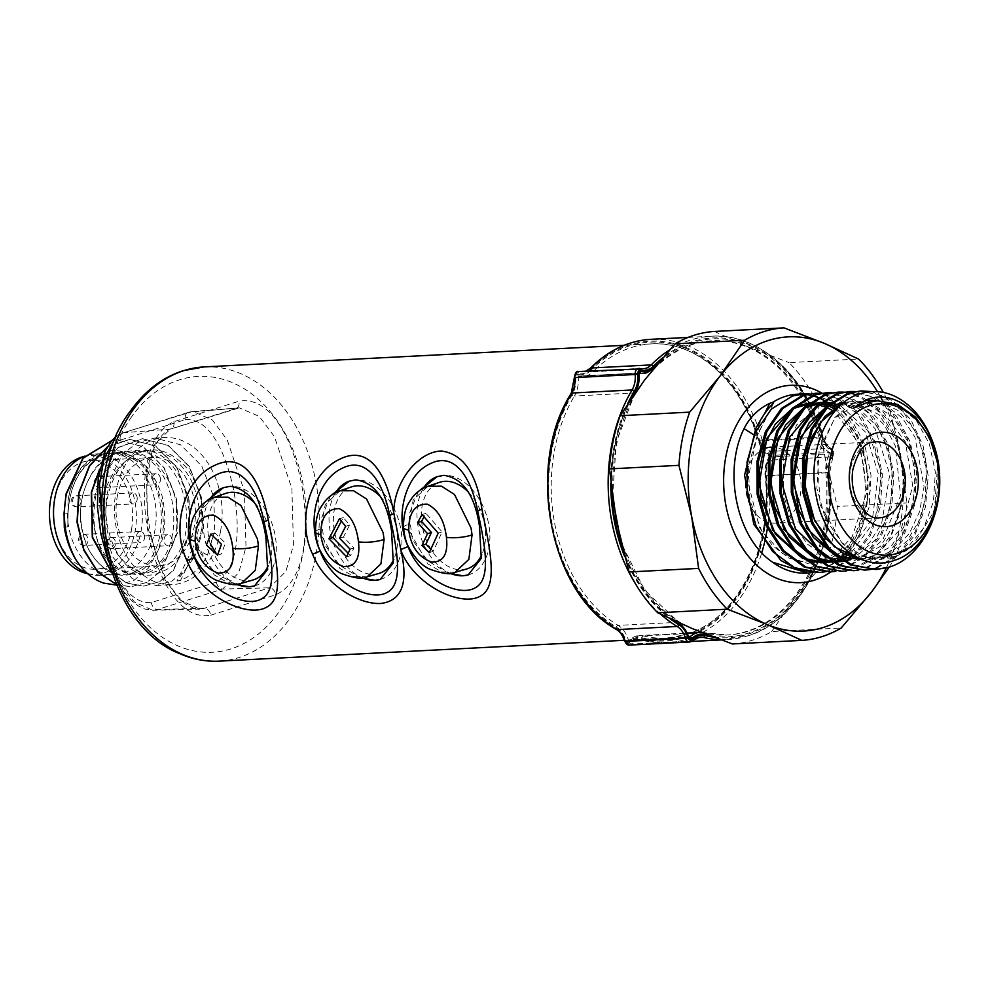 <?xml version="1.0" encoding="UTF-8"?>
<svg xmlns="http://www.w3.org/2000/svg" width="989" height="989" viewBox="0 0 989 989"><rect width="100%" height="100%" fill="white"/><g stroke="black" fill="none" stroke-linecap="round" stroke-linejoin="round"><path stroke-width="0.74" stroke-dasharray="4.95 3.71" d="M144.443 535.754A5.526 4.03 -92.9 0 1 140.821 542.504A5.526 4.03 -92.9 0 1 136.643 538.214A5.526 4.03 -92.9 0 1 140.253 531.464A5.526 4.03 -92.9 0 1 144.443 535.754M171.975 538.993A5.526 4.03 -92.9 0 1 168.353 545.73A5.526 4.03 -92.9 0 1 164.162 541.44A5.526 4.03 -92.9 0 1 167.784 534.703A5.526 4.03 -92.9 0 1 171.975 538.993M160.329 477.984A5.526 4.03 -92.9 0 1 156.707 484.734A5.526 4.03 -92.9 0 1 152.529 480.444A5.526 4.03 -92.9 0 1 156.151 473.706A5.526 4.03 -92.9 0 1 160.329 477.984M137.088 497.183A5.526 4.03 -92.9 0 1 133.466 503.933A5.526 4.03 -92.9 0 1 129.275 499.643A5.526 4.03 -92.9 0 1 132.897 492.893A5.526 4.03 -92.9 0 1 137.088 497.183M241.477 583.312L228.014 582.892L214.106 574.794L195.958 542.244L195.08 535.383L199.617 510.967L214.39 497.244M254.457 502.758A45.407 30.486 72.5 0 1 270.813 534.938A45.407 30.486 72.5 0 1 268.143 565.782M252.999 579.987A45.407 30.486 72.5 0 1 208.852 538.127A45.407 30.486 72.5 0 1 225.764 493.375M217.493 555.138L221.4 553.914L225.381 543.06L214.774 532.836L210.298 543.839M367.129 576.847L353.666 576.426L339.746 568.329L321.61 535.778L320.72 528.917L325.257 504.501L340.043 490.779M380.11 496.293A45.407 30.486 72.5 0 1 396.465 528.472A45.407 30.486 72.5 0 1 393.783 559.317M378.639 573.521A45.407 30.486 72.5 0 1 334.505 531.662A45.407 30.486 72.5 0 1 351.404 486.909M455.076 572.322L441.613 571.902L427.705 563.804L409.557 531.254L408.667 524.393L413.204 499.977L427.99 486.254M468.057 491.768A45.407 30.486 72.5 0 1 484.412 523.947A45.407 30.486 72.5 0 1 481.73 554.792M466.585 568.996A45.407 30.486 72.5 0 1 422.451 527.137A45.407 30.486 72.5 0 1 439.351 482.385M468.217 574.918A51.539 34.603 -107.5 0 0 468.366 574.881A51.539 34.603 -107.5 0 0 488.603 523.737A51.539 34.603 -107.5 0 0 443.851 475.326A51.539 34.603 -107.5 0 0 437.447 476.55A51.539 34.603 -107.5 0 0 437.311 476.587M380.271 579.443A51.539 34.603 -107.5 0 0 380.419 579.393A51.539 34.603 -107.5 0 0 400.656 528.262A51.539 34.603 -107.5 0 0 355.904 479.85A51.539 34.603 -107.5 0 0 349.5 481.074A51.539 34.603 -107.5 0 0 349.364 481.111M254.63 585.908A51.539 34.603 -107.5 0 0 254.779 585.859A51.539 34.603 -107.5 0 0 275.016 534.728A51.539 34.603 -107.5 0 0 230.252 486.316A51.539 34.603 -107.5 0 0 223.86 487.528A51.539 34.603 -107.5 0 0 223.724 487.577M616.382 627.125A1.842 1.125 121.1 0 1 618.15 625.382A147.299 107.554 -92.9 0 1 574.399 396.02A1.842 0.853 30.7 0 1 572.087 394.895A149.141 108.901 87.1 0 0 616.382 627.125A23.328 17.036 -92.9 0 1 625.802 640.588A2.757 2.015 87.1 0 0 628.188 642.356A2.757 2.015 87.1 0 0 628.917 641.886A23.328 17.036 -92.9 0 1 641.886 637.781A149.141 108.901 87.1 0 0 685.352 636.397A149.141 108.901 87.1 0 0 765.659 475.783L765.585 475.907A147.299 107.554 -92.9 0 1 686.267 634.542A147.299 107.554 -92.9 0 1 666.462 638.128A147.299 107.554 -92.9 0 1 643.332 635.902L703.636 632.799A147.299 107.554 87.1 0 0 726.767 635.025A147.299 107.554 87.1 0 0 746.584 631.439A147.299 107.554 87.1 0 0 825.889 472.804L828.485 472.557A149.141 108.901 -92.9 0 1 748.179 633.17A149.141 108.901 -92.9 0 1 709.867 635.643M692.102 628.51A147.299 107.554 87.1 0 0 728.028 634.95A147.299 107.554 87.1 0 0 747.832 631.378A147.299 107.554 87.1 0 0 796.244 595.774A147.299 107.554 87.1 0 0 824.591 455.101A147.299 107.554 87.1 0 0 748.821 347.176A147.299 107.554 87.1 0 0 712.884 340.735A147.299 107.554 87.1 0 0 693.079 344.32A147.299 107.554 87.1 0 0 644.68 379.924A147.299 107.554 87.1 0 0 616.32 520.585A147.299 107.554 87.1 0 0 692.102 628.51M732.317 643.95A156.509 114.279 87.1 0 0 752.481 640.192A156.509 114.279 87.1 0 0 771.704 631.563L841.231 627.99M812.637 572.557L820.091 570.863L841.96 558.229L858.984 536.063L869.084 507.147L871.025 475.227L864.646 444.345L850.874 418.471L831.526 400.891L809.163 393.857M914.491 411.016C955.98 453.827 939.414 555.014 886.985 567.414M877.07 567.933L898.346 555.83L915.122 534.678L925.481 506.998L928.214 476.129L923.083 445.804L910.795 419.645L892.882 400.817L871.593 391.582M859.701 390.989L882.905 395.835L903.526 412.092L918.67 437.571L926.223 468.86L925.061 501.732L915.245 531.748L898 554.891L875.586 568.007L863.199 570.196M858.242 570.208L865.672 568.514L887.541 555.892L904.564 533.726L914.664 504.823L916.605 472.903L910.239 442.021L896.454 416.134L877.095 398.542L854.743 391.52M848.302 391.57L871.532 396.428L892.152 412.71L907.296 438.214L914.837 469.503L913.663 502.35L903.835 532.366L886.601 555.484L864.201 568.588L851.801 570.789M846.831 570.801L854.273 569.095L873.102 559.045L888.703 541.824L905.046 492.782L897.765 439.709L885.884 417.828L869.9 401.855M866.772 399.779L856.82 394.92M849.848 392.954L849.106 392.806M844.099 392.151L843.37 392.101M836.904 392.163L860.121 397.009L880.754 413.291L895.898 438.795L903.439 470.084L902.252 502.956L892.437 532.972L875.203 556.078L852.802 569.182L840.415 571.37M835.421 571.382L842.875 569.689L864.745 557.067L881.78 534.901L891.868 506.009L893.809 474.077L887.454 443.196L873.67 417.321L854.323 399.729L831.947 392.695M825.506 392.744L848.723 397.603L869.343 413.859L884.487 439.339L892.041 470.616L890.866 503.475L881.063 533.504L863.83 556.634L841.404 569.763L829.017 571.963M831.477 570.27L853.346 557.66L870.382 535.469L880.47 506.566L882.411 474.658L876.044 443.764L862.26 417.877L842.912 400.31L820.573 393.276M814.12 393.338L837.349 398.196L857.982 414.478L873.114 439.994L880.643 471.283L879.468 504.143L869.64 534.147L852.407 557.252L830.006 570.344L817.619 572.544M869.615 569.627L870.357 569.503M824.06 571.963L824.777 571.852M766.154 448.054A38.064 27.791 87.1 0 0 745.78 490.099A38.064 27.791 87.1 0 0 775.178 523.144A38.064 27.791 87.1 0 0 780.296 522.217A38.064 27.791 87.1 0 0 800.682 480.172A38.064 27.791 87.1 0 0 771.272 447.127A38.064 27.791 87.1 0 0 771.074 447.139M131.463 529.745A54.321 39.659 87.1 0 0 90.123 460.75A54.321 39.659 87.1 0 0 54.37 500.249A54.321 39.659 87.1 0 0 95.71 569.244A54.321 39.659 87.1 0 0 131.463 529.745M117.197 497.01A54.321 39.659 -92.9 0 1 152.949 457.511A54.321 39.659 -92.9 0 1 194.289 526.507A54.321 39.659 -92.9 0 1 158.524 566.005A54.321 39.659 -92.9 0 1 117.197 497.01M87.737 573.731A59.464 43.417 87.1 0 0 87.749 573.731A59.464 43.417 87.1 0 0 135.678 527.594A59.464 43.417 87.1 0 0 103.35 457.808A59.464 43.417 87.1 0 0 81.741 457.091M86.983 573.064A60.762 44.369 87.1 0 0 87.279 573.175A60.762 44.369 87.1 0 0 92.657 574.757A60.762 44.369 87.1 0 0 101.063 575.413A60.762 44.369 87.1 0 0 142.193 521.932A60.762 44.369 87.1 0 0 108.605 456.3A60.762 44.369 87.1 0 0 94.82 454.05A60.762 44.369 87.1 0 0 86.525 455.57A60.762 44.369 87.1 0 0 84.547 456.263M67.351 513.217A60.762 44.369 87.1 0 0 101.101 572.47A60.762 44.369 87.1 0 0 114.885 574.708A60.762 44.369 87.1 0 0 156.015 521.228A60.762 44.369 87.1 0 0 122.426 455.583A60.762 44.369 87.1 0 0 108.642 453.345A60.762 44.369 87.1 0 0 68.031 501.423L67.833 526.099L68.068 513.229L67.351 513.217M64.285 527.36L67.697 526.902L68.068 513.229C69.7 484.721 80.332 465.609 99.988 455.867C111.25 451.367 122.389 452.455 133.404 459.156C169.131 478.577 170.516 553.692 138.163 569.849C117.926 583.114 90.333 566.054 82.928 533.504C70.627 489.827 103.857 440.896 136.964 454.26C179.813 464.669 186.97 553.791 149.314 569.998C126.765 583.646 96.638 559.23 93.609 521.772C88.169 479.925 120.262 441.453 150.192 453.84C185.277 463.396 199.271 531.142 173.656 559.341C154.766 578.886 136.111 577.279 117.691 554.508C90.469 518.78 113.339 447.226 151.836 451.207C168.019 452.097 181.049 461.653 190.939 479.888C201.744 503.413 202.3 526.296 192.62 548.512L194.858 556.411L202.411 532.045L201.632 497.788L189.443 466.623L168.315 445.409L142.589 438.696L118.148 447.658L99.432 470.109M116.751 585.154L133.738 580.58L148.35 568.193L158.759 549.377L163.568 526.408L162.035 502.14L154.247 479.776L141.118 462.345L124.317 452.319C99.147 443.332 71.69 467.117 68.031 501.423M111.757 440.624L117.147 439.994L142.873 446.707L164.026 467.945L176.19 499.062L176.969 533.355L160.626 571.135L146.805 582.348L130.993 586.786L116.529 584.635M116.467 584.499L131.302 586.761L147.089 582.336L160.923 571.135L177.266 533.343L176.499 499.062L164.322 467.933L143.182 446.694L117.456 439.981L111.72 440.674M107.405 446.855L129.72 439.351L155.421 446.051L176.574 467.29L188.763 498.481L189.529 532.712L173.186 570.492L159.365 581.705L143.566 586.143L127.161 583.263L112.103 573.237M111.93 572.767L127.198 583.127L143.862 586.118L159.674 581.693L173.483 570.48L189.839 532.7L189.072 498.444L176.895 467.29L155.718 446.027L130.016 439.339L107.232 447.152M99.605 469.231L118.223 447.399L142.28 438.708L168.006 445.421L189.146 466.647L201.323 497.801L202.09 532.07L185.734 569.862L171.913 581.062L156.126 585.488L132.291 578.689L113.03 557.363L102.72 526.074L103.845 491.743L122.71 453.827L137.78 442.553L154.84 438.053L180.542 444.753L201.719 466.017L213.884 497.146L214.638 531.427L207.455 555.089C201.88 566.635 192.904 575.079 180.542 580.407L176.932 581.038L194.858 556.411M220.572 531.118A73.656 53.777 -92.9 0 1 172.086 584.672A73.656 53.777 -92.9 0 1 116.034 491.113A73.656 53.777 -92.9 0 1 164.52 437.558A73.656 53.777 -92.9 0 1 220.572 531.118M639.203 373.001A0.915 0.668 87.1 0 0 638.486 374.015L578.182 377.118A25.17 18.383 87.1 0 1 574.399 396.02L634.703 392.917A147.299 107.554 87.1 0 0 678.454 622.279A25.17 18.383 -92.9 0 1 688.616 636.805A0.915 0.668 87.1 0 0 689.395 637.398M625.802 640.588L628.312 639.908A25.17 18.383 87.1 0 0 618.15 625.382L678.454 622.279A1.842 1.125 -58.9 0 1 678.899 622.378L644.556 590.05L621.067 542.59M639.191 373.014L578.948 376.117A1.842 1.224 104 0 1 578.701 376.092A1.842 1.224 104 0 1 577.885 374.374A2.757 2.015 87.1 0 0 575.598 377.378L578.182 377.118A0.915 0.668 -92.9 0 1 578.948 376.117A25.17 18.383 87.1 0 0 582.966 376.512A25.17 18.383 87.1 0 0 586.353 375.894A25.17 18.383 87.1 0 0 592.943 371.753L653.247 368.65A147.299 107.554 -92.9 0 1 691.818 344.382A147.299 107.554 -92.9 0 1 711.635 340.809A147.299 107.554 -92.9 0 1 819.251 438.016L821.76 437.323A23.328 17.036 87.1 0 0 831.217 450.737A2.757 2.015 -92.9 0 1 832.033 455.051A23.328 17.036 87.1 0 0 828.485 472.557M758.934 440.562L758.946 441.119A25.17 18.383 87.1 0 0 769.145 455.583A1.842 1.125 120.9 0 1 768.7 455.484A1.842 1.125 120.9 0 1 768.391 453.976A23.328 17.036 -92.9 0 1 758.934 440.562A149.141 108.901 87.1 0 0 590.866 370.319A1.842 1.051 44.6 0 0 592.943 371.753A147.299 107.554 -92.9 0 1 631.514 347.485A147.299 107.554 -92.9 0 1 651.318 343.9A147.299 107.554 -92.9 0 1 758.946 441.119L819.251 438.016A25.17 18.383 -92.9 0 0 829.45 452.492A1.842 1.125 -59.1 0 0 831.217 450.737M765.659 475.783A23.328 17.036 -92.9 0 1 769.207 458.278A1.842 0.853 30.9 0 1 768.886 457.277A1.842 0.853 30.9 0 1 769.417 457.029A25.17 18.383 87.1 0 0 765.585 475.907L825.889 472.804A25.17 18.383 -92.9 0 1 829.722 453.926A1.842 0.853 30.9 0 1 832.033 455.051M207.455 555.089L195.847 548.672L192.62 548.512M64.062 513.155L67.957 513.229C70.194 479.986 83.57 459.712 108.11 452.406C133.292 449.983 151.206 464.237 161.85 495.168C169.082 527.57 162.888 552.221 143.269 569.12C121.944 581.594 103.684 574.98 88.491 549.254C76.178 520.671 78.242 493.87 94.697 468.835C113.76 447.337 134.257 445.483 156.188 463.297C176.054 485.067 181.988 511.214 173.99 541.737C162.74 569.973 145.692 579.913 122.846 571.568C76.128 553.333 88.8 445.854 140.636 450.44C192.348 447.238 208.37 554.916 162.196 571.432C117.901 595.378 82.099 497.677 125.455 461.282C146.842 444.036 167.401 446.41 187.144 468.403C204.377 493.832 207.282 520.585 195.847 548.672L180.542 580.407M185.351 419.645C212.66 417.778 227.495 460.206 233.75 490.507C239.14 521.215 241.254 567.402 216.344 582.125L151.255 602.585C123.946 604.452 109.111 562.024 102.856 531.723C97.466 501.015 95.352 454.829 120.262 440.105L185.351 419.645A7.368 4.945 72.5 0 1 188.17 412.364A7.368 4.945 72.5 0 1 188.924 412.215L123.835 432.675L115.614 437.731M103.35 536.953L120.497 583.967L134.603 602.202L152.8 610.3L157.56 609.508A7.368 4.945 72.5 0 1 151.255 602.585M216.344 582.125A7.368 4.945 -107.5 0 0 222.649 589.048L238.67 572.779L246.001 546.954L244.382 491.224L227.21 439.92L212.338 419.942L192.793 411.461L188.924 412.215L239.375 407.888L259.279 416.381L274.435 436.582L291.903 488.64L293.461 545.186L285.895 571.419L269.54 587.812L204.451 608.272L199.506 609.088L179.85 599.915L164.953 579.566L147.794 527.656L146.397 471.432L153.975 445.371L170.269 429.115L235.357 408.655A7.368 4.945 -107.5 0 0 236.111 408.506A7.368 4.945 -107.5 0 0 238.93 401.225L173.841 421.685C141.6 436.409 140.772 494.018 148.127 532.292C155.397 570.678 176.771 621.179 210.756 615.195A7.368 4.945 -107.5 0 0 204.451 608.272L157.56 609.508L222.649 589.048L269.54 587.812A7.368 4.945 72.5 0 1 275.844 594.735C308.086 579.999 308.914 522.39 301.558 484.128C294.289 445.742 272.915 395.229 238.93 401.225M755.72 428.719L757.401 434.727A2.757 1.273 26.9 0 1 757.389 435.234A2.757 1.273 26.9 0 1 757.364 435.259A2.757 1.273 26.9 0 1 753.828 434.863L753.136 434.418M886.243 567.97A147.299 107.554 87.1 0 0 899.978 451.231A147.299 107.554 87.1 0 0 882.645 400.805M880.754 397.281A147.299 107.554 87.1 0 0 877.441 391.619M889.185 567.117L896.158 556.102A156.509 114.279 87.1 0 0 906.888 502.907L899.978 451.231L887.22 399.853A156.509 114.279 87.1 0 0 883.35 392.423M896.158 556.102L826.631 559.675A156.509 114.279 87.1 0 0 837.362 506.479L906.888 502.907M826.631 559.675L796.244 595.774L771.704 631.563M887.22 399.853L817.693 403.425A156.509 114.279 87.1 0 0 789.037 362.617L858.563 359.032M817.693 403.425L824.591 455.101L837.362 506.479M714.454 331.451L748.821 347.176L789.037 362.617M448.771 573.435L427.804 560.961L412.413 539.907L409.125 514.329L418.372 491.496M360.812 577.959L339.857 565.485L324.466 544.432L321.165 518.854L330.425 496.021M235.172 584.425L214.217 571.951L198.814 550.898L195.525 525.32L204.785 502.486M209.928 499.161A51.539 34.603 -107.5 0 0 236.655 584.276M335.58 492.695A51.539 34.603 -107.5 0 0 362.308 577.823M423.527 488.17A51.539 34.603 -107.5 0 0 450.255 573.299M430.821 549.056L433.219 551.368L442.095 531.909L425.95 513.316L423.972 516.888M433.219 551.368L429.313 552.604M442.095 531.909L438.189 533.145M425.95 513.316L422.043 514.54M348.202 553.308L350.588 555.62L353.951 547.906L343.48 536.99L349.599 525.06L343.331 517.568L341.353 521.141M343.331 517.568L339.425 518.792M349.599 525.06L345.693 526.296M350.588 555.62L346.694 556.844M353.951 547.906L350.044 549.13M343.48 536.99L339.573 538.214M85.029 545.273A5.526 4.03 87.1 0 0 87.91 538.659A5.526 4.03 87.1 0 0 83.719 534.369A5.526 4.03 87.1 0 0 82.977 534.505A5.526 4.03 87.1 0 0 80.097 541.119A5.526 4.03 87.1 0 0 84.288 545.409A5.526 4.03 87.1 0 0 85.029 545.273M112.548 548.499A5.526 4.03 87.1 0 0 115.429 541.898A5.526 4.03 87.1 0 0 111.238 537.608A5.526 4.03 87.1 0 0 110.496 537.744A5.526 4.03 87.1 0 0 107.616 544.346A5.526 4.03 87.1 0 0 111.806 548.635A5.526 4.03 87.1 0 0 112.548 548.499M100.915 487.503A5.526 4.03 87.1 0 0 103.796 480.901A5.526 4.03 87.1 0 0 99.605 476.611A5.526 4.03 87.1 0 0 98.863 476.747A5.526 4.03 87.1 0 0 95.982 483.349A5.526 4.03 87.1 0 0 100.173 487.639A5.526 4.03 87.1 0 0 100.915 487.503M77.674 506.702A5.526 4.03 87.1 0 0 80.554 500.088A5.526 4.03 87.1 0 0 76.363 495.798A5.526 4.03 87.1 0 0 75.621 495.934A5.526 4.03 87.1 0 0 72.741 502.548A5.526 4.03 87.1 0 0 76.932 506.838A5.526 4.03 87.1 0 0 77.674 506.702M189.863 538.56A18.408 4.043 176.6 0 1 195.08 535.383M315.503 532.094A18.408 4.043 176.6 0 1 320.72 528.917M403.463 527.57A18.408 4.043 176.6 0 1 408.667 524.393M641.886 637.781A1.842 1.224 103.7 0 1 643.332 635.902A25.17 18.383 87.1 0 0 639.376 635.531A25.17 18.383 87.1 0 0 635.989 636.137A25.17 18.383 87.1 0 0 629.35 640.34A0.915 0.668 -92.9 0 1 628.312 639.908L689.135 636.916M701.819 632.478A25.17 18.383 -92.9 0 1 703.636 632.799A1.842 1.224 103.7 0 1 703.884 632.824A1.842 1.224 103.7 0 1 704.613 633.59M653.247 368.65A25.17 18.383 -92.9 0 1 646.658 372.791M590.866 370.319A23.328 17.036 -92.9 0 1 584.746 374.163A23.328 17.036 -92.9 0 1 577.885 374.374M629.227 645.112A5.526 4.03 87.1 0 0 629.968 644.976A5.526 4.03 87.1 0 0 631.427 644.049L691.731 640.959A5.526 4.03 -92.9 0 1 690.273 641.873M713.873 637.176A150.068 109.569 87.1 0 0 748.352 634.06A150.068 109.569 87.1 0 0 829.153 472.458A22.413 16.368 -92.9 0 1 832.565 455.645A3.684 2.695 87.1 0 0 831.465 449.896A22.413 16.368 -92.9 0 1 822.391 437.014A150.068 109.569 87.1 0 0 662.519 357.969M768.243 522.316A151.91 110.916 87.1 0 0 768.91 475.437L829.227 472.334A151.91 110.916 -92.9 0 1 747.437 635.927A151.91 110.916 -92.9 0 1 727.002 639.623A151.91 110.916 -92.9 0 1 720.598 639.698M669.491 350.007A151.91 110.916 -92.9 0 1 690.965 339.907A151.91 110.916 -92.9 0 1 711.4 336.211A151.91 110.916 -92.9 0 1 822.378 436.458A20.571 15.02 87.1 0 0 830.711 448.277A1.842 1.125 120.9 0 1 831.156 448.388C833.739 449.525 834.32 452.282 832.886 456.658A1.842 0.853 -149.1 0 1 832.355 456.906L772.05 460.009A1.842 0.853 30.9 0 1 769.739 458.884A22.413 16.368 87.1 0 0 766.327 475.697L768.91 475.437A20.571 15.02 -92.9 0 1 772.05 460.009A5.526 4.03 87.1 0 0 770.406 451.38L830.711 448.277A5.526 4.03 -92.9 0 1 832.355 456.906A20.571 15.02 87.1 0 0 829.227 472.334L829.153 472.458M628.917 641.886A1.842 1.038 44.4 0 1 628.868 640.538A1.842 1.038 44.4 0 1 629.35 640.34L689.284 637.25M696.874 637.658L642.85 640.439A1.842 1.224 103.7 0 1 642.603 640.415A1.842 1.224 103.7 0 1 641.787 638.684A22.413 16.368 87.1 0 0 629.338 642.627A1.842 1.038 44.4 0 0 631.427 644.049A20.571 15.02 -92.9 0 1 636.854 640.625A20.571 15.02 -92.9 0 1 639.611 640.118A20.571 15.02 -92.9 0 1 642.85 640.439A151.91 110.916 87.1 0 0 666.697 642.714A151.91 110.916 87.1 0 0 687.12 639.03A151.91 110.916 87.1 0 0 761.777 552.727M764.349 543.245A151.91 110.916 87.1 0 0 764.744 541.613M767.353 528.423A151.91 110.916 87.1 0 0 767.724 526.012M766.327 475.697A150.068 109.569 -92.9 0 1 685.525 637.299A150.068 109.569 -92.9 0 1 641.787 638.684M629.338 642.627A3.684 2.695 -92.9 0 1 628.361 643.246A3.684 2.695 -92.9 0 1 625.172 640.897A22.413 16.368 87.1 0 0 616.135 627.966A150.068 109.569 -92.9 0 1 571.555 394.302A1.842 0.853 30.7 0 1 571.234 393.301M571.555 394.302A22.413 16.368 87.1 0 0 574.93 377.477A3.684 2.695 -92.9 0 1 577.984 373.459A22.413 16.368 87.1 0 0 584.586 373.273A22.413 16.368 87.1 0 0 590.445 369.577A1.842 1.051 44.6 0 1 590.21 368.662M586.353 371.098A20.571 15.02 -92.9 0 1 585.5 371.407A20.571 15.02 -92.9 0 1 582.731 371.913A20.571 15.02 -92.9 0 1 579.443 371.592A5.526 4.03 87.1 0 0 578.565 371.505M697.158 637.522A20.571 15.02 87.1 0 0 691.731 640.959M590.445 369.577A150.068 109.569 -92.9 0 1 759.564 440.241A22.413 16.368 87.1 0 0 768.638 453.135A1.842 1.125 120.9 0 1 770.406 451.38A20.571 15.02 -92.9 0 1 762.074 439.561A151.91 110.916 87.1 0 0 651.083 339.314M759.564 440.241L822.391 437.014M577.984 373.459A1.842 1.224 104 0 1 579.443 371.592L639.759 368.489A20.571 15.02 87.1 0 0 640.204 368.588M807.209 573.076A89.579 65.41 87.1 0 0 818.781 570.925A89.579 65.41 87.1 0 0 866.883 499.865A89.579 65.41 87.1 0 0 836.669 409.186M830.414 404.217A89.579 65.41 87.1 0 0 829.647 403.685M824.43 400.52A89.579 65.41 87.1 0 0 823.652 400.112M818.484 397.739A89.579 65.41 87.1 0 0 817.718 397.442M812.587 395.785A89.579 65.41 87.1 0 0 811.821 395.588M806.727 394.599A89.579 65.41 87.1 0 0 805.973 394.5M800.917 394.129A89.579 65.41 87.1 0 0 797.53 394.191C828.25 390.754 862.593 429.807 864.868 478.688C868.466 522.291 845.422 563.742 817.73 571.11L806.727 573.101M771.272 447.127L875.562 441.762A38.064 27.791 87.1 0 0 870.444 442.689A38.064 27.791 87.1 0 0 850.058 484.734A38.064 27.791 87.1 0 0 879.468 517.779L775.178 523.144M219.162 661.134A147.299 107.554 87.1 0 0 238.979 657.549A147.299 107.554 87.1 0 0 317.84 494.809A147.299 107.554 87.1 0 0 204.031 366.919M130.449 418.458A138.101 100.829 -92.9 0 1 179.652 379.788A138.101 100.829 -92.9 0 1 302.943 483.646A138.101 100.829 -92.9 0 1 230.981 648.895A138.101 100.829 -92.9 0 1 173.434 643.802A138.101 100.829 -92.9 0 1 130.449 418.458M173.841 421.685A7.368 4.945 72.5 0 1 171.023 428.966A7.368 4.945 72.5 0 1 170.269 429.115L123.835 432.675A7.368 4.945 -107.5 0 0 123.081 432.823A7.368 4.945 -107.5 0 0 120.262 440.105M210.756 615.195L275.844 594.735M773.361 403.228L757.401 434.727L747.585 480.617L759.478 527.545L772.619 545.78L789.123 558.105L807.444 563.334L825.926 560.973L842.863 551.232L856.684 535.049L870.419 489.914L862.445 442.281L836.15 409.755M937.708 463.037L934.42 510.769L911.598 547.412L895.057 557.178L876.971 559.898L858.934 555.286L842.529 543.789L820.141 504.872L817.421 457.042L834.926 417.383L849.427 405.305L866.03 400.051M878.195 400.743L898.741 410.843L915.282 430.944L925.308 458.117L927.286 488.479L920.846 517.655L906.789 541.44L887.059 556.399L864.386 560.404M842.257 403.821L868.639 401.757L893.166 416.839L910.325 445.804L916.197 482.36L909.324 518.57L891.015 546.596L865.054 560.33L836.917 556.819M826.606 406.491L853.272 401.534L878.937 414.626L897.579 442.812L904.787 479.727L898.729 517.024L880.581 546.249L854.261 560.8L825.518 557.4M815.22 407.072L836.879 401.645L858.65 408.408L877.107 426.333L889.346 452.702L893.401 483.51L888.53 514.082L875.389 539.784L855.856 556.708M844.519 561.023L843.345 561.295M834.259 562.296L832.639 562.284M817.532 559.366L814.12 557.994M803.822 407.666L806.814 406.133M820.524 402.387L822.057 402.276M830.76 402.746L831.897 402.943M840.366 405.49L868.503 431.241L881.706 474.448L875.104 520.412L850.589 553.494M841.231 558.859L840.254 559.279M833.121 561.604L831.947 561.876M822.86 562.877L821.241 562.877M806.146 559.959L802.722 558.575M792.412 408.259L795.416 406.726M809.138 402.98L810.659 402.869M819.362 403.327L820.499 403.537M827.608 405.527L828.597 405.91M764.324 414.119L753.828 434.863M824.369 394.599A98.789 72.135 -92.9 0 1 867.971 482.298A98.789 72.135 -92.9 0 1 830.809 571.865M660.701 614.256A151.91 110.916 -92.9 0 1 635.853 584.437M616.135 629.128A1.842 1.125 121.1 0 1 616.135 627.966M768.638 453.135A3.684 2.695 -92.9 0 1 769.739 458.884M627.471 404.155A150.068 109.569 87.1 0 0 610.757 483.188M624.652 556.572A150.068 109.569 87.1 0 0 670.196 618.83M688.109 337.41L711.4 336.211C758.65 332.798 806.109 375.499 822.897 436.569C822.588 436.52 825.444 444.976 831.156 448.388A1.842 1.125 120.9 0 1 831.465 449.896M721.204 639.92L747.647 635.89C800.793 620.82 838.227 546.212 829.722 472.346L832.886 456.658A1.842 0.853 -149.1 0 0 832.565 455.645M638.993 374.027L638.486 374.015A25.17 18.383 -92.9 0 1 634.703 392.917A1.842 0.853 30.7 0 0 635.235 392.67M769.207 458.278A2.757 2.015 87.1 0 0 768.391 453.976M769.145 455.583A0.915 0.668 -92.9 0 1 769.417 457.029L829.722 453.926A0.915 0.668 87.1 0 0 829.45 452.492L769.145 455.583M679.282 622.983A1.842 1.125 -58.9 0 0 678.899 622.378L680.667 623.602M575.598 377.378A23.328 17.036 -92.9 0 1 572.087 394.895M659.193 361.863A149.141 108.901 -92.9 0 1 821.76 437.323M674.238 620.696A149.141 108.901 -92.9 0 1 622.946 550.119M611.561 490.087A149.141 108.901 -92.9 0 1 630.574 399.519M140.253 531.464L83.719 534.369A5.526 5.526 0 0 0 78.576 540.921A5.526 5.526 0 0 0 84.288 545.409L140.821 542.504M167.784 534.703L111.238 537.608A5.526 5.526 0 0 0 106.095 544.16A5.526 5.526 0 0 0 111.806 548.635L168.353 545.73M156.151 473.706L99.605 476.611A5.526 5.526 0 0 0 94.462 483.164A5.526 5.526 0 0 0 100.173 487.639L156.707 484.734M132.897 492.893L76.363 495.798A5.526 5.526 0 0 0 71.22 502.35A5.526 5.526 0 0 0 76.932 506.838L133.466 503.933M214.774 532.836L210.867 534.06M624.343 640.291L666.462 638.128L686.057 634.579C736.78 620.375 773.423 547.931 765.078 475.907C764.485 468.86 765.758 462.654 768.886 457.277L768.7 455.484C763.941 452.591 760.516 447.77 758.427 440.995C742.059 381.544 696.157 340.575 651.318 343.9L624.121 345.309M689.296 637.411L628.843 640.551L639.376 635.531L687.751 633.034M643.035 368.81L582.731 371.913L586.217 371.11M152.949 457.511L90.123 460.75M84.634 456.176L86.525 455.57M94.82 454.05L108.642 453.345M156.126 585.488L172.086 584.672M154.84 438.065L164.52 437.558M701.782 632.466L728.028 634.95M653.741 368.452C670.95 351.268 690.248 342.058 711.635 340.809L712.884 340.735M192.632 548.475L176.932 581.05M192.756 411.473L123.081 432.823L116.17 436.458M108.394 561.369L124.293 592.263L132.303 601.263L138.683 606.146L144.629 608.989L152.813 610.3L199.506 609.1C197.701 609.805 193.621 608.433 187.28 604.959C183.744 603.117 178.786 597.863 172.395 589.172C164.186 576.513 157.968 562.16 153.765 546.076C147.052 521.71 145.198 496.911 148.189 471.691L151.811 455.039C155.916 438.906 167.932 428.385 171.023 428.966L239.363 407.876M239.375 407.876L192.793 411.461M101.063 575.413L114.885 574.708M87.749 573.731L92.657 574.757M158.524 566.005L95.71 569.244M773.979 402.486L757.364 435.259M757.389 435.234L748.327 466.264L749.959 500.582L762.037 531.612L782.336 553.469L801.585 561.505L821.402 560.528L838.14 551.936L852.246 536.57L866.896 492.374L859.997 444.741L834.555 411.597M826.989 407.53L825.988 407.122M818.818 404.996L817.668 404.785M808.878 404.303L807.345 404.427M793.648 408.42L790.681 410.039M800.645 556.881L804.032 558.352M819.176 561.591L820.808 561.628M830.006 560.639L831.193 560.367M838.4 557.957L839.389 557.512M848.587 552.072L872.521 518.335L878.281 473.694L865.449 432.094L838.709 407.072M830.216 404.402L829.066 404.192M820.277 403.722L818.744 403.846M805.046 407.839L802.079 409.446M812.043 556.288L815.418 557.771M830.575 561.01L832.219 561.035M841.404 560.058L842.591 559.786M853.692 555.484L869.591 542.541L881.706 523.218L889.779 474.448L875.092 428.719L860.875 412.969L844.272 404.439L818.583 406.269L796.664 424.936L783.758 456.646L783.276 494.166L791.979 522.068L807.444 544.197L827.459 557.437L849.242 560.083L867.217 553.679L882.868 539.71L900.546 495.699L895.268 445.804L884.376 425.06L869.64 410.447L843.864 402.511M827.83 406.664L824.875 408.272M834.84 555.126L838.215 556.597M861.555 559.366L874.894 555.138L901.399 528.336L912.748 485.945L905.368 441.873L882.126 410.633L861.37 402.164L840.267 405.577M860.306 558.847L876.687 558.043L894.452 549.513L909.348 533.467L919.56 511.733L924.072 486.699L914.973 437.187L902.376 418.013L886.428 405.725L859.342 402.338L834.864 418.001L819.201 449.266L816.889 488.405L825.407 518.706L841.824 542.627L863.446 556.312L886.824 557.747L907.222 547.857L923.677 528.089L933.455 501.51L935.359 472.013L929.289 443.616L916.16 420.189L897.901 405.181L877.651 400.768M699.928 637.027L639.611 640.118L666.697 642.714L691.336 641.453M638.993 373.632L578.701 376.092L639.104 373.001M612.55 497.677L616.283 442.145L634.876 393.288"/><path stroke-width="1.48" d="M195.13 541.045C197.454 557.821 205.106 568.49 218.087 573.064C229.782 573.299 234.69 565.04 232.823 548.277C230.808 531.427 224.392 520.375 213.55 515.108C201.348 515.009 195.216 523.663 195.13 541.045A18.408 4.043 176.6 0 1 189.863 538.56C189.95 518.483 195.55 513.625 198.554 508.779C202.362 503.624 207.653 499.779 214.39 497.244L227.89 497.183L240.92 505.478L257.486 539.079L258.45 545.903L255.273 570.332L241.477 583.312L252.999 579.987A45.407 30.486 72.5 0 0 268.143 565.782M206.392 545.063L210.88 534.06L221.474 544.284L217.493 555.138L206.392 545.063M320.782 534.579C323.094 551.355 330.746 562.024 343.739 566.61C355.422 566.845 360.33 558.575 358.463 541.811C356.46 524.961 350.032 513.909 339.202 508.643C327 508.556 320.856 517.198 320.782 534.579A18.408 4.043 176.6 0 1 315.503 532.094C315.602 512.018 321.19 507.159 324.194 502.313C328.014 497.158 333.293 493.313 340.043 490.779L353.53 490.717L366.56 499.012L383.126 532.614L384.103 539.438L380.913 563.866L367.129 576.847L378.639 573.521A45.407 30.486 72.5 0 0 393.783 559.317M408.729 530.055C411.041 546.83 418.693 557.499 431.686 562.086C443.369 562.321 448.289 554.05 446.422 537.287C444.407 520.437 437.979 509.384 427.149 504.118C414.947 504.031 408.803 512.673 408.729 530.055A18.408 4.043 176.6 0 1 403.463 527.57C403.549 507.493 409.137 502.635 412.141 497.788C415.961 492.646 421.24 488.789 427.99 486.254L441.477 486.192L454.507 494.488L471.073 528.089L472.05 534.913L468.86 559.341L455.076 572.322L466.585 568.996A45.407 30.486 72.5 0 0 481.73 554.792M477.699 511.103C471.296 478.268 454.866 450.897 429.819 463.915C404.872 475.524 394.376 516.851 408.074 546.546C419.2 578.021 458.822 598.061 475.425 587.676C492.089 578.664 484.486 542.986 477.699 511.103A18.408 2.114 -13.9 0 1 481.915 509.038C489.32 546.348 499.037 585.884 480.778 595.873C462.555 607.481 415.145 586.65 401.002 550.7C408.457 582.991 401.843 600.558 381.173 603.426C358.537 604.984 324.244 584.005 312.598 554.174C295.995 519.559 310.633 472.532 339.635 459.267C369.256 444.148 386.588 474.411 393.721 512.525C394.117 480.864 418.829 451.367 441.44 451.021C462.988 453.864 476.475 473.212 481.915 509.038M393.721 512.525L401.002 550.7M389.74 515.628C383.336 482.793 366.919 455.422 341.86 468.44C316.913 480.048 306.429 521.376 320.127 551.071C331.253 582.546 370.863 602.585 387.478 592.201C404.142 583.189 396.527 547.51 389.74 515.628A18.408 2.114 -13.9 0 1 393.832 513.612M264.1 522.093C257.696 489.258 241.279 461.888 216.22 474.905C191.273 486.501 180.789 527.842 194.474 557.536C205.601 589.011 245.223 609.051 261.838 598.666C278.49 589.654 270.887 553.976 264.1 522.093A18.408 2.114 -13.9 0 1 268.316 520.029C275.758 557.524 285.549 597.257 266.906 607.011C248.251 618.434 200.619 596.973 186.946 560.627C170.244 525.864 185.178 478.552 214.366 465.547C244.159 450.675 261.183 481.705 268.316 520.029M418.372 491.496L437.163 476.649L443.851 475.326C462.963 478.157 474.844 495.242 479.517 526.556L481.247 558.426L468.156 574.93L463.013 575.771A51.539 34.603 -107.5 0 0 468.217 574.918M330.425 496.021L349.204 481.173L355.904 479.85C375.004 482.681 386.897 499.766 391.57 531.081L393.288 562.951L380.209 579.455L375.066 580.296A51.539 34.603 -107.5 0 0 380.271 579.443M204.785 502.486L223.563 487.626L230.252 486.316C249.364 489.147 261.244 506.232 265.917 537.546L267.648 569.417L254.569 585.921L249.413 586.761A51.539 34.603 -107.5 0 0 254.63 585.908M877.441 391.619A147.299 107.554 87.1 0 0 824.208 343.307A147.299 107.554 87.1 0 0 768.465 340.451A147.299 107.554 87.1 0 0 720.066 376.043A147.299 107.554 87.1 0 0 691.707 516.715A147.299 107.554 87.1 0 0 767.489 624.64L801.844 640.378L732.317 643.95L692.102 628.51L657.734 612.784L727.261 609.199L767.489 624.64A147.299 107.554 87.1 0 0 871.63 591.892A147.299 107.554 87.1 0 0 886.243 567.97M801.844 640.378A156.509 114.279 87.1 0 0 822.007 636.619A156.509 114.279 87.1 0 0 841.231 627.99L871.63 591.892L889.185 567.117M883.35 392.423A156.509 114.279 87.1 0 0 858.563 359.032L824.208 343.307L783.98 327.866A156.509 114.279 87.1 0 0 763.829 331.624A156.509 114.279 87.1 0 0 744.593 340.253L720.066 376.043L689.667 412.141A156.509 114.279 87.1 0 0 678.949 465.337L691.707 516.715L698.605 568.391A156.509 114.279 87.1 0 0 727.261 609.199M812.637 572.557L807.704 573.051L772.693 562.259C736.249 538.053 722.959 470.715 744.062 428.62C749.835 417.21 758.415 408.778 769.788 403.339L773.114 402.127L773.361 403.228L773.114 402.127A89.579 65.41 87.1 0 1 785.476 396.366A89.579 65.41 87.1 0 1 797.53 394.191L804.193 393.845L792.486 396.008L771.42 409.038L755.534 432.069L747.041 461.999L747.202 494.809L756.078 526.024L772.57 551.466L794.538 567.686L819.09 572.47L824.06 571.963M809.163 393.857L804.193 393.845M871.593 391.582L861.172 390.915L849.464 393.078L828.399 406.108L812.513 429.139L804.02 459.081L804.181 491.892L813.057 523.107L829.548 548.549L851.517 564.756L876.081 569.54L888.456 567.34C919.671 558.612 942.307 516.802 939.55 474.25C937.152 423.799 898.235 384.956 864.967 400.483L853.21 408.259L866.957 402.634L877.651 400.768L897.653 404.476L915.666 417.234L929.561 437.534L937.708 463.037C946.016 504.86 925.395 551.071 894.377 560.392C861.753 572.631 824.393 541.527 816.37 496.738C806.678 452.48 827.36 403.871 859.045 394.079C879.097 387.812 897.579 393.449 914.491 411.016A89.579 65.41 -92.9 0 1 939.55 474.25M876.081 569.54L850.033 564.83L828.077 548.623L811.586 523.193L802.709 491.99L802.549 459.193L811.017 429.251L826.915 406.195L847.993 393.152L861.172 390.915M854.743 391.52L849.774 391.496L838.066 393.659L816.988 406.714L801.09 429.782L792.622 459.724L792.795 492.534L801.683 523.737L818.175 549.155L840.131 565.349L864.683 570.121L869.615 569.627M864.683 570.121L838.647 565.411L816.667 549.192L800.188 523.762L791.311 492.522L791.151 459.737L799.644 429.795L815.529 406.763L836.595 393.733L849.774 391.496M869.9 401.855L866.772 399.779M856.82 394.92L849.848 392.954M849.106 392.806L844.099 392.151M843.37 392.101L838.388 392.089L826.668 394.24L805.615 407.283L789.716 430.314L781.236 460.244L781.384 493.041L790.26 524.269L806.74 549.699L828.708 565.918L853.284 570.715L858.242 570.208M853.284 570.715L827.261 566.005L805.306 549.822L788.814 524.405L779.925 493.19L779.752 460.392L788.221 430.45L804.119 407.369L825.197 394.327L838.388 392.089M831.947 392.695L826.989 392.67L815.282 394.834L794.216 407.864L778.318 430.92L769.838 460.886L769.998 493.672L778.887 524.887L795.379 550.329L817.334 566.512L841.886 571.296L846.831 570.801M841.886 571.296L815.826 566.573L793.87 550.366L777.391 524.936L768.515 493.709L768.366 460.923L776.847 430.981L792.733 407.95L813.799 394.908L826.989 392.67M820.573 393.276L815.591 393.251L803.884 395.415L782.806 408.469L766.92 431.525L758.439 461.467L758.6 494.265L767.489 525.468L783.968 550.898L805.936 567.093L830.488 571.889L835.421 571.382M830.488 571.889L804.465 567.179L782.509 550.984L766.005 525.542L757.129 494.327L756.956 461.529L765.449 431.575L781.347 408.531L802.4 395.489L815.591 393.251M886.985 567.414L875.895 569.528M870.357 569.503L877.07 567.933M824.777 571.852L829.684 570.789M819.09 572.47L798.692 569.961L780.877 560.479L753.803 524.281L744.556 475.239L755.72 428.719C761.32 417.754 767.204 409.261 773.361 403.228M897.876 553.271A75.77 55.322 87.1 0 0 937.362 462.605A75.77 55.322 87.1 0 0 869.714 405.614A75.77 55.322 87.1 0 0 830.228 496.293A75.77 55.322 87.1 0 0 897.876 553.271M84.634 456.176L81.741 457.091A59.464 43.417 87.1 0 0 49.45 513.563A59.464 43.417 87.1 0 0 82.483 572.186A59.464 43.417 87.1 0 0 87.737 573.731M84.547 456.263A60.762 44.369 87.1 0 0 53.542 514.465A60.762 44.369 87.1 0 0 86.983 573.064M111.757 440.624L82.952 458.055L66.139 493.684L64.062 513.155L64.285 527.36A73.656 53.777 87.1 0 0 75.609 559.218C83.187 571.246 92.509 579.208 103.573 583.09L116.751 585.154M116.529 584.635L97.688 572.025L83.731 550.069L77.018 522.266L78.712 493.041L89.369 465.856L107.405 446.855M107.232 447.152L89.505 466.116L79.021 493.017L77.303 522.118L83.929 549.81L97.75 571.753L116.467 584.499M112.103 573.237L92.311 537.509L91.285 492.386L99.605 469.231M99.432 470.109L91.581 492.374L92.509 537.114L111.93 572.767M111.72 440.674L83.125 458.204L66.461 493.672C61.924 517.519 64.977 539.376 75.609 559.218M115.614 437.731L104.068 458.513L99.469 484.14L103.35 536.953M771.074 447.139A38.064 27.791 87.1 0 0 766.154 448.054M753.136 434.418L744.062 428.62M882.645 400.805A147.299 107.554 87.1 0 0 880.754 397.281M698.605 568.391L629.078 571.963A156.509 114.279 87.1 0 0 657.734 612.784M783.98 327.866L714.454 331.451A156.509 114.279 87.1 0 0 675.067 343.826L744.593 340.253M689.667 412.141L620.14 415.714A156.509 114.279 87.1 0 0 609.422 468.91L678.949 465.337M629.078 571.963L616.32 520.585L609.422 468.91M620.14 415.714L644.68 379.924L675.067 343.826M450.255 573.299A51.539 34.603 -107.5 0 0 463.013 575.771L448.771 573.435M362.308 577.823A51.539 34.603 -107.5 0 0 375.066 580.296L360.812 577.959M236.655 584.276A51.539 34.603 -107.5 0 0 249.413 586.761L235.172 584.425M223.724 487.577A51.539 34.603 -107.5 0 0 209.928 499.161M349.364 481.111A51.539 34.603 -107.5 0 0 335.58 492.695M437.311 476.587A51.539 34.603 -107.5 0 0 423.527 488.17M423.972 516.888L421.549 521.364L431.439 532.465L425.913 544.197L430.821 549.056M431.439 532.465L427.532 533.689L417.642 522.588L422.043 514.54L438.189 533.145L429.313 552.604L422.006 545.421L427.532 533.689M421.549 521.364L417.642 522.588M425.913 544.197L422.006 545.421M427.99 486.254L439.351 482.385A45.407 30.486 72.5 0 1 468.057 491.768M341.353 521.141L332.823 537.534L348.202 553.308M339.425 518.792L345.693 526.296L339.573 538.214L350.044 549.13L346.694 556.844L328.917 538.758L339.425 518.792M332.823 537.534L328.917 538.758M340.043 490.779L351.404 486.909A45.407 30.486 72.5 0 1 380.11 496.293M210.298 543.839L215.837 552.764M214.403 497.244L225.764 493.375A45.407 30.486 72.5 0 1 254.457 502.758M232.823 548.277A18.408 4.735 -5.8 0 0 258.45 545.903M189.863 538.56L189.863 538.56C190.939 547.585 192.608 553.964 194.87 557.697C201.224 569.145 208.246 576.612 215.948 580.086C229.361 584.895 237.867 585.97 241.477 583.312M358.463 541.811A18.408 4.735 -5.8 0 0 384.103 539.438M315.503 532.094L315.503 532.094C316.591 541.131 318.26 547.51 320.51 551.232C326.864 562.679 333.886 570.146 341.588 573.62C355.002 578.429 363.519 579.505 367.129 576.847M446.422 537.287A18.408 4.735 -5.8 0 0 472.05 534.913M403.463 527.57L403.463 527.57C404.538 536.607 406.207 542.986 408.457 546.707C414.811 558.155 421.846 565.621 429.547 569.095C442.948 573.904 451.466 574.98 455.076 572.322M408.074 546.546A18.408 0.94 155.7 0 1 400.681 549.587M320.127 551.071A18.408 0.94 155.7 0 1 312.598 554.174M194.474 557.536A18.408 0.94 155.7 0 1 186.946 560.627M689.395 637.398A0.915 0.668 87.1 0 0 689.654 637.237A25.17 18.383 -92.9 0 1 696.305 633.034A25.17 18.383 -92.9 0 1 699.693 632.428A25.17 18.383 -92.9 0 1 701.819 632.478M630.574 399.519A149.141 108.901 -92.9 0 1 634.901 391.669A23.328 17.036 87.1 0 0 638.412 374.139A2.757 2.015 -92.9 0 1 640.711 371.135A23.328 17.036 87.1 0 0 647.572 370.937A23.328 17.036 87.1 0 0 653.68 367.092A149.141 108.901 -92.9 0 1 659.193 361.863M653.791 368.378A1.842 1.051 -135.4 0 0 653.68 367.092M704.613 633.59A1.842 1.224 103.7 0 1 704.7 634.555A23.328 17.036 87.1 0 0 691.744 638.659A2.757 2.015 -92.9 0 1 691.014 639.117A2.757 2.015 -92.9 0 1 688.628 637.349L689.135 636.916L680.667 623.602M691.744 638.659A1.842 1.038 -135.6 0 0 689.654 637.237L689.284 637.25M670.196 618.83A150.068 109.569 87.1 0 0 678.949 624.739A22.413 16.368 -92.9 0 1 687.998 637.658A3.684 2.695 87.1 0 0 691.187 640.019A3.684 2.695 87.1 0 0 692.164 639.401A1.842 1.038 44.4 0 1 692.213 640.748A1.842 1.038 44.4 0 1 691.731 640.959M640.204 368.588A20.571 15.02 87.1 0 0 643.035 368.81A20.571 15.02 87.1 0 0 645.805 368.304A20.571 15.02 87.1 0 0 651.195 364.916A1.842 1.051 44.6 0 1 653.272 366.35A22.413 16.368 -92.9 0 1 647.399 370.034A22.413 16.368 -92.9 0 1 640.81 370.232A1.842 1.224 -76 0 0 640.007 368.514A1.842 1.224 -76 0 0 639.759 368.489A5.526 4.03 -92.9 0 0 638.869 368.403A5.526 4.03 -92.9 0 0 638.128 368.538A5.526 4.03 -92.9 0 0 635.161 374.497L574.844 377.6A20.571 15.02 -92.9 0 1 571.753 393.053L632.07 389.95A20.571 15.02 87.1 0 0 635.161 374.497L637.744 374.238A22.413 16.368 -92.9 0 1 634.382 391.075A1.842 0.853 -149.3 0 0 632.07 389.95A151.91 110.916 -92.9 0 0 635.853 584.437M761.777 552.727A151.91 110.916 87.1 0 0 764.349 543.245M764.744 541.613A151.91 110.916 87.1 0 0 767.353 528.423M767.724 526.012A151.91 110.916 87.1 0 0 768.243 522.316M590.21 368.662A1.842 1.051 44.6 0 1 590.396 368.217A1.842 1.051 44.6 0 1 590.878 368.019A20.571 15.02 -92.9 0 1 586.353 371.098M585.29 371.444L590.396 368.217C608.322 350.304 628.547 340.661 651.083 339.314A151.91 110.916 87.1 0 0 630.661 343.01A151.91 110.916 87.1 0 0 590.878 368.019L651.195 364.916A151.91 110.916 -92.9 0 1 669.491 350.007M578.565 371.505A5.526 4.03 87.1 0 0 577.823 371.641A5.526 4.03 87.1 0 0 574.844 377.6L574.349 377.6C575.215 372.717 576.624 370.69 578.565 371.505L643.035 368.81M772.693 562.259A89.579 65.41 87.1 0 0 806.727 573.101A89.579 65.41 87.1 0 0 807.209 573.076M830.809 571.865A98.789 72.135 -92.9 0 1 814.207 580.222A98.789 72.135 -92.9 0 1 726 505.923A98.789 72.135 -92.9 0 1 777.478 387.713A98.789 72.135 -92.9 0 1 821.847 393.09M836.669 409.186A89.579 65.41 87.1 0 0 830.414 404.217M829.647 403.685A89.579 65.41 87.1 0 0 824.43 400.52M823.652 400.112A89.579 65.41 87.1 0 0 818.484 397.739M817.718 397.442A89.579 65.41 87.1 0 0 812.587 395.785M811.821 395.588A89.579 65.41 87.1 0 0 806.727 394.599M805.973 394.5A89.579 65.41 87.1 0 0 800.917 394.129M884.586 516.851A38.064 27.791 87.1 0 0 904.96 474.807A38.064 27.791 87.1 0 0 875.562 441.762L871.482 442.503C863.891 443.406 857.673 452.455 852.852 469.627C851.257 480.456 852.567 490.593 856.771 500.063C864.559 513.551 872.125 519.46 879.468 517.779A38.064 27.791 87.1 0 0 884.586 516.851M875.005 433.392A47.262 34.516 -92.9 0 1 917.211 468.934A47.262 34.516 -92.9 0 1 892.585 525.493A47.262 34.516 -92.9 0 1 850.379 489.951A47.262 34.516 -92.9 0 1 875.005 433.392M219.162 661.134C205.7 661.789 192.546 659.292 179.701 653.642C102.658 623.935 75.263 480.209 131.698 409.322C145.89 390.086 163.049 377.217 183.175 370.69L204.031 366.919A147.299 107.554 87.1 0 0 184.226 370.504A147.299 107.554 87.1 0 0 134.714 407.567A147.299 107.554 87.1 0 0 181.741 654.05A147.299 107.554 87.1 0 0 219.162 661.134L624.343 640.291M866.03 400.051L878.195 400.743M864.386 560.404L843.827 553.964L825.852 538.671L812.562 516.357L805.479 489.74L805.367 461.999L812.192 436.483L825.024 416.282L842.257 403.821M836.917 556.819L806.801 528.299L793.351 482.743L801.003 436.594L826.606 406.491M825.518 557.4L795.403 528.88L781.953 483.324L789.605 437.163L815.22 407.072M855.856 556.708L844.519 561.023M843.345 561.295L834.259 562.296M832.639 562.284L817.532 559.366M814.12 557.994L784.005 529.474L770.555 483.905L778.207 437.756L803.822 407.666M806.814 406.133L820.524 402.387M822.057 402.276L830.76 402.746M831.897 402.943L840.366 405.49M850.589 553.494L841.231 558.859M840.254 559.279L833.121 561.604M831.947 561.876L822.86 562.877M821.241 562.877L806.146 559.959M802.722 558.575L772.619 530.055L759.156 484.499L766.809 438.35L792.412 408.259M795.416 406.726L809.138 402.98M810.659 402.869L819.362 403.327M820.499 403.537L827.608 405.527M828.597 405.91L836.15 409.755M769.788 403.339L764.324 414.119M822.984 393.746A98.789 72.135 -92.9 0 1 824.369 394.599M678.949 624.739A1.842 1.125 121.1 0 1 677.181 626.482L616.876 629.585A1.842 1.125 121.1 0 1 616.431 629.474C549.55 592.992 525.122 465.238 571.234 393.301A1.842 0.853 30.7 0 1 571.753 393.053A151.91 110.916 87.1 0 0 616.876 629.585A20.571 15.02 -92.9 0 1 625.184 641.441L685.488 638.35A20.571 15.02 87.1 0 0 677.181 626.482A151.91 110.916 -92.9 0 1 660.701 614.256M720.598 639.698A151.91 110.916 -92.9 0 1 703.154 637.336A20.571 15.02 87.1 0 0 699.928 637.027A20.571 15.02 87.1 0 0 697.158 637.522M696.874 637.658L703.154 637.336A1.842 1.224 -76.3 0 0 704.601 635.457A150.068 109.569 87.1 0 0 713.873 637.176M690.273 641.873A5.526 4.03 -92.9 0 1 689.531 642.009A5.526 4.03 -92.9 0 1 685.488 638.35L687.998 637.658M616.135 629.128A1.842 1.125 121.1 0 0 616.431 629.474C620.128 631.687 622.872 635.643 624.665 641.329L625.184 641.441A5.526 4.03 87.1 0 0 629.227 645.112L689.531 642.009L699.928 637.027M634.382 391.075A150.068 109.569 87.1 0 0 627.471 404.155M610.757 483.188A150.068 109.569 87.1 0 0 624.652 556.572M640.81 370.232A3.684 2.695 87.1 0 0 637.744 374.238M662.519 357.969A150.068 109.569 87.1 0 0 653.272 366.35M692.164 639.401A22.413 16.368 -92.9 0 1 704.601 635.457M638.412 374.139L639.104 373.001M640.711 371.135A1.842 1.224 104 0 1 639.253 373.014A0.915 0.668 87.1 0 0 639.203 373.001M688.628 637.349A23.328 17.036 87.1 0 0 679.208 623.898A1.842 1.125 -58.9 0 0 679.282 622.983M634.901 391.669A1.842 0.853 30.7 0 1 635.235 392.67C638.35 387.28 639.611 381.062 638.993 374.027M639.191 373.014L639.253 373.014A25.17 18.383 -92.9 0 0 643.27 373.409A25.17 18.383 -92.9 0 0 646.658 372.791M709.867 635.643A149.141 108.901 -92.9 0 1 704.7 634.555M679.208 623.898A149.141 108.901 -92.9 0 1 674.238 620.696M622.946 550.119A149.141 108.901 -92.9 0 1 611.561 490.087M687.751 633.034L701.782 632.466M638.993 373.632L646.868 372.754L653.754 368.44M651.083 339.314L688.109 337.41M204.031 366.919L624.121 345.309M116.17 436.458L111.868 440.501L105.242 451.058L98.195 478.194L97.429 506.9L100.829 533.837L108.394 561.369M807.704 573.051L806.727 573.101M834.555 411.597L826.989 407.53M825.988 407.122L818.818 404.996M817.668 404.785L808.878 404.303M807.345 404.427L793.648 408.42M790.681 410.039L775.277 424.17L764.312 445.248L759.28 470.925L760.937 497.937L775.425 534.122L800.645 556.881M804.032 558.352L819.176 561.591M820.808 561.628L830.006 560.639M831.193 560.367L838.4 557.957M839.389 557.512L848.587 552.072M838.709 407.072L830.216 404.402M829.066 404.192L820.277 403.722M818.744 403.846L805.046 407.839M802.079 409.446L785.538 425.146L774.412 448.746L770.456 477.143L774.412 506.22L789.222 536.916L812.043 556.288M815.418 557.771L830.575 561.01M832.219 561.035L841.404 560.058M842.591 559.786L853.692 555.484M843.864 402.511L827.83 406.664M824.875 408.272L809.212 422.76L798.185 444.407L793.252 476.587L798.618 509.731L813.366 537.484L834.84 555.126M838.215 556.597L861.555 559.366M840.267 405.577L820.499 422.315L807.803 449.884L805.145 485.92L814.738 520.832L834.506 546.917L860.306 558.847M691.336 641.453L721.204 639.92M571.234 393.301L574.349 377.6M629.227 645.112L624.665 641.329M621.067 542.59L612.55 497.677M634.876 393.288L635.235 392.67"/></g></svg>
